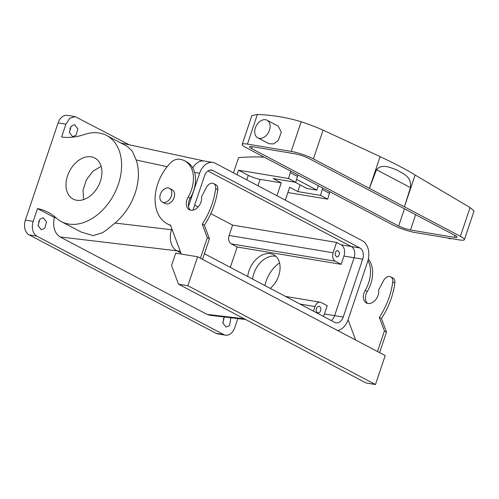 <?xml version="1.0" encoding="UTF-8"?>
<svg xmlns="http://www.w3.org/2000/svg" width="499" height="499" viewBox="0 0 499 499"><rect width="100%" height="100%" fill="white"/><g stroke="black" fill="none" stroke-linecap="round" stroke-linejoin="round"><path stroke-width="0.75" d="M275.897 256.33A21.008 14.671 -62.2 0 0 267.414 257.44A21.008 14.671 -62.2 0 0 252.606 279.097M270.283 288.41A21.008 14.671 -62.2 0 0 273.62 254.702A21.008 14.671 -62.2 0 0 262.511 254.858A21.008 14.671 -62.2 0 0 247.71 276.521M230.326 267.358L237.175 247.011L341.154 264.327L343.936 256.056A8.845 6.169 99.5 0 0 341.123 244.834L351.284 246.525L207.921 171.007L351.284 246.525A8.845 6.169 99.5 0 1 354.097 257.746L334.611 315.655A8.845 6.169 99.5 0 1 331.211 320.501A8.845 6.169 99.5 0 0 334.611 315.655L354.097 257.746A8.845 6.169 99.5 0 0 351.284 246.525L359.885 247.959L212.905 170.533A8.845 6.169 99.5 0 0 211.57 170.078A8.845 6.169 99.5 0 0 204.521 175.854L192.976 210.148M313.447 311.145L314.994 306.548A6.63 4.622 99.5 0 1 320.283 302.219A6.63 4.622 99.5 0 1 321.281 302.556L327.232 305.687L324.45 313.965A8.845 6.169 99.5 0 1 323.327 316.354M172.261 229.871L171.531 229.752L171.856 228.792L171.531 229.752A16.586 11.558 99.5 0 0 176.808 250.791L180.844 252.918L176.808 250.791L60.098 236.956C54.447 233.133 52.532 226.633 54.36 217.47L56.044 217.838M300.099 184.873L297.841 191.591L289.651 187.275L285.316 200.155M281.249 182.852L260.141 179.334A8.845 1.428 -161.4 0 1 248.29 175.342L238.491 170.184L288.522 178.517L295.732 182.316L273.059 178.536L281.249 182.852L276.914 195.733M341.154 264.327L335.203 261.195C332.777 259.48 332.072 256.673 333.089 252.775L336.569 242.433L341.123 244.834M338.634 256.23L336.744 257.041L334.985 254.764L335.946 251.315L337.835 250.498L339.594 252.775L338.634 256.23M335.203 261.195L231.224 243.874L237.175 247.011M231.224 243.874C228.798 242.165 228.093 239.358 229.116 235.459L232.596 225.118L210.784 213.628M194.666 205.139L198.14 206.973M317.152 307.153A3.318 2.314 99.5 0 0 316.191 310.603A3.318 2.314 99.5 0 0 317.95 312.879A3.318 2.314 99.5 0 0 319.84 312.068A3.318 2.314 99.5 0 0 320.801 308.619A3.318 2.314 99.5 0 0 319.042 306.336A3.318 2.314 99.5 0 0 317.152 307.153M279.546 262.879A27.638 19.305 -62.2 0 0 264.863 285.553M244.223 318.786L207.085 314.382L60.098 236.956M207.085 314.382L209.954 315.281L245.595 319.503M297.841 191.591L320.508 195.365L327.718 199.163L287.879 192.527M320.508 195.365L322.235 189.508A13.267 9.269 -62.2 0 0 322.622 187.948M233.463 172.841L238.591 157.615A331.654 231.673 117.8 0 1 264.164 157.154M297.847 174.893A13.267 9.269 117.8 0 1 297.46 176.453L295.732 182.316M129.291 144.81L75.168 116.623L69.785 118.288L65.912 124.207L61.602 137.013A77.389 54.054 117.8 0 0 84.325 134.512A48.64 33.982 117.8 0 1 106.624 135.497L127.282 146.382L132.385 151.297L136.165 159.998L167.159 166.697M81.181 232.054L93.244 235.615L102.694 232.628C106.268 230.257 110.354 227.057 114.951 223.034A48.64 33.982 -62.2 0 0 136.165 159.998M336.569 242.433L232.596 225.118M237.805 318.58L234.773 327.587A11.608 8.09 99.5 0 1 225.517 335.166A11.608 8.09 99.5 0 1 223.77 334.573L36.895 236.133A11.608 8.09 99.5 0 1 33.202 221.406L25.38 220.103L58.096 122.904A11.608 8.09 -80.5 0 1 67.353 115.325L75.168 116.623M54.36 217.47L37.512 208.594L33.202 221.406M44.754 228.268L41.292 229.758L38.067 225.585L39.833 219.254L43.294 217.764L46.519 221.943L44.754 228.268M230.912 317.769L229.534 325.604L226.072 327.094L222.891 323.184L224.294 316.984M76.073 135.204L72.617 136.695L69.392 132.516L71.151 126.191L74.613 124.7L77.838 128.873L76.073 135.204M238.491 170.184L236.975 174.687M288.522 178.517L290.25 172.66L297.46 176.453M290.636 171.101A13.267 9.269 117.8 0 1 290.25 172.66M329.833 191.747A13.267 9.269 117.8 0 1 329.446 193.306L327.718 199.163M106.624 135.497A48.64 33.982 117.8 0 1 119.598 180.114A48.64 33.982 117.8 0 1 83.583 222.56A48.64 33.982 117.8 0 1 61.283 221.575A48.64 33.982 117.8 0 1 56.225 218.001A77.389 54.054 117.8 0 0 48.178 212.325A77.389 54.054 117.8 0 0 37.512 208.594M25.38 220.103A11.608 8.09 -80.5 0 0 29.079 234.836L215.955 333.276A11.608 8.09 99.5 0 0 217.701 333.868L225.517 335.166M70.06 127.919A6.082 4.242 -80.5 0 1 69.349 132.173M38.741 220.982A6.082 4.242 -80.5 0 1 38.03 225.242M223.515 318.318A6.082 4.242 -80.5 0 1 222.81 322.579M69.667 196.282A23.216 16.218 117.8 0 1 71.207 168.257A23.216 16.218 117.8 0 1 94.773 157.996A23.216 16.218 117.8 0 1 98.241 160.79A23.216 16.218 117.8 0 1 96.7 188.815A23.216 16.218 117.8 0 1 73.135 199.076A23.216 16.218 117.8 0 1 69.667 196.282M377.506 351.527L384.411 331.005L379.34 317.395A61.907 43.245 117.8 0 0 392.744 281.885L394.846 282.995A61.907 43.245 117.8 0 1 381.436 318.499L379.34 317.395M367.981 260.503A28.742 20.079 117.8 0 1 365.193 290.399A9.949 6.949 117.8 0 0 363.459 298.371A9.949 6.949 117.8 0 0 366.409 302.974A9.949 6.949 117.8 0 0 375.055 300.429A9.949 6.949 117.8 0 0 378.641 289.975L383.569 280.594A6.63 4.634 117.8 0 1 390.767 276.876A6.63 4.634 117.8 0 1 392.744 281.885M348.077 319.772L355.612 339.994M296.593 179.391L316.846 190.113L318.337 185.69M316.846 190.113L306.685 188.422A1952.568 1361.26 -80.5 0 0 295.071 182.204M170.639 225.529A39.801 27.801 117.8 0 1 169.429 224.943L167.333 223.839A39.801 27.801 117.8 0 1 170.246 163.185A13.267 9.269 117.8 0 1 179.104 159.187A28.742 20.079 117.8 0 1 184.605 160.79A28.742 20.079 117.8 0 1 188.117 197.124L190.219 198.228A28.742 20.079 117.8 0 0 186.701 161.901L184.605 160.79M190.45 210.123A9.949 6.949 117.8 0 1 188.479 206.193A9.949 6.949 117.8 0 1 190.219 198.228M188.117 197.124A9.949 6.949 117.8 0 0 186.383 205.089A9.949 6.949 117.8 0 0 189.333 209.699A9.949 6.949 117.8 0 0 197.978 207.147A9.949 6.949 117.8 0 0 201.559 196.7L206.492 187.312A6.63 4.634 117.8 0 1 213.691 183.595L215.786 184.705A6.63 4.634 117.8 0 1 217.77 189.714A61.907 43.245 117.8 0 1 204.359 225.217L209.43 238.834L202.525 259.355M83.583 199.612L83.052 190.007L86.402 179.827L92.901 171.3L101.122 166.304M197.629 256.773L175.742 253.13L171.562 265.537L178.505 284.168L187.886 285.727L197.629 256.773L385.209 355.587L375.46 384.536L366.079 382.976L178.505 284.168M379.602 352.631L386.513 332.116L384.411 331.005M386.513 332.116L381.436 318.499M390.767 276.876L392.863 277.98A6.63 4.634 117.8 0 1 394.846 282.995M367.526 303.398A9.949 6.949 117.8 0 1 365.555 299.475A9.949 6.949 117.8 0 1 367.295 291.503A28.742 20.079 117.8 0 0 368.349 258.975M246.188 147.685L393.168 225.111A16.586 2.676 -161.4 0 0 415.393 232.59L459.174 239.882A16.586 2.676 18.6 0 0 464.388 239.645A16.586 2.676 18.6 0 0 460.402 236.308L313.422 158.882A16.586 2.676 18.6 0 0 291.191 151.397L247.417 144.105A16.586 2.676 18.6 0 0 242.196 144.348A16.586 2.676 18.6 0 0 246.188 147.685M167.333 223.839A39.801 27.801 117.8 0 0 170.508 225.168L181.268 254.047M213.691 183.595A6.63 4.634 117.8 0 1 215.668 188.61A61.907 43.245 117.8 0 1 202.263 224.113L204.359 225.217M200.43 258.251L207.334 237.73L202.263 224.113M207.334 237.73L209.43 238.834M187.886 285.727L375.46 384.536M169.448 188.354L172.249 189.826A7.741 5.408 117.8 0 1 174.394 196.594A7.741 5.408 117.8 0 1 169.124 203.461A7.741 5.408 117.8 0 1 165.032 203.523L162.231 202.045A7.741 5.408 -62.2 0 0 166.329 201.989A7.741 5.408 -62.2 0 0 171.594 195.121A7.741 5.408 -62.2 0 0 169.448 188.354A7.741 5.408 -62.2 0 0 165.356 188.41A7.741 5.408 -62.2 0 0 160.085 195.277A7.741 5.408 -62.2 0 0 162.231 202.045M464.388 239.645L474.05 210.94L470.077 207.553L415.099 175.037L404.408 206.811L410.471 187.624C411.669 176.409 403.591 173.933 396.499 169.816C391.147 168.032 382.209 163.161 376.483 169.716L369.41 188.379L380.107 156.605L323.096 130.133C315.861 126.996 308.557 124.207 301.171 121.756A327.232 228.579 -62.2 0 0 279.739 116.735A327.232 228.579 -62.2 0 0 257.39 114.464L247.417 144.105M242.196 144.348L251.858 115.643L257.39 114.464M352.038 181.199L454.926 235.397C456.442 236.202 457.146 236.794 457.053 237.175L457.053 237.175C456.897 237.536 455.967 237.58 454.271 237.306L410.496 230.014L404.433 228.411L398.639 226.022L251.658 148.596C250.149 147.791 249.438 147.199 249.531 146.812C249.693 146.457 250.617 146.413 252.313 146.687L296.094 153.979L302.157 155.582L307.945 157.971L352.038 181.199M380.107 156.605C395.844 164.077 407.515 170.221 415.099 175.037M267.059 120.228L278.255 126.128L281.324 132.191L278.292 140.419L273.639 143.899L268.98 143.731L257.783 137.836A9.949 6.949 117.8 0 1 257.746 123.54A9.949 6.949 117.8 0 1 267.059 120.228A9.949 6.949 117.8 0 1 267.096 134.524A9.949 6.949 117.8 0 1 257.783 137.836M451.551 238.616A9.949 6.949 117.8 0 1 448.158 238.117L447.971 238.017M337.574 330.494A16.586 11.558 99.5 0 0 348.109 319.666L367.601 261.763A16.586 11.558 99.5 0 0 362.318 240.718L215.337 163.292A16.586 11.558 99.5 0 0 212.842 162.449L204.241 161.015A16.586 11.558 99.5 0 0 192.782 167.926M212.842 162.449A16.586 11.558 99.5 0 0 199.619 173.272L188.497 206.318M204.422 253.717L334.829 322.41A8.845 6.169 99.5 0 0 336.158 322.859A8.845 6.169 99.5 0 0 343.212 317.09L362.698 259.181A8.845 6.169 99.5 0 0 359.885 247.959M343.212 317.09L324.45 313.965M362.698 259.181L343.936 256.056M260.141 179.334L257.983 185.759M114.951 223.034L171.537 229.74M333.089 252.775L229.116 235.459M314.994 306.548L299.961 304.041M248.29 175.342L246.768 179.852M322.235 189.508L329.446 193.306M215.955 333.276L223.77 334.573M65.912 124.207L58.096 122.904M29.079 234.836L36.895 236.133M365.193 290.399L367.295 291.503M215.668 188.61L217.77 189.714M301.171 121.756L291.191 151.397M410.471 187.624L376.483 169.716M323.096 130.133L313.422 158.882M470.077 207.553L460.402 236.308M454.92 235.391L454.271 237.306M415.642 214.701L410.496 230.014M404.433 208.8L398.639 226.022M252.301 146.687L251.658 148.596M194.641 172.442L199.619 173.272M210.166 170.078L212.905 170.533M176.808 250.791L180.27 251.365M120.827 142.976L204.428 161.046M320.283 302.219L285.49 296.425M61.283 221.575L81.387 232.16"/></g></svg>
